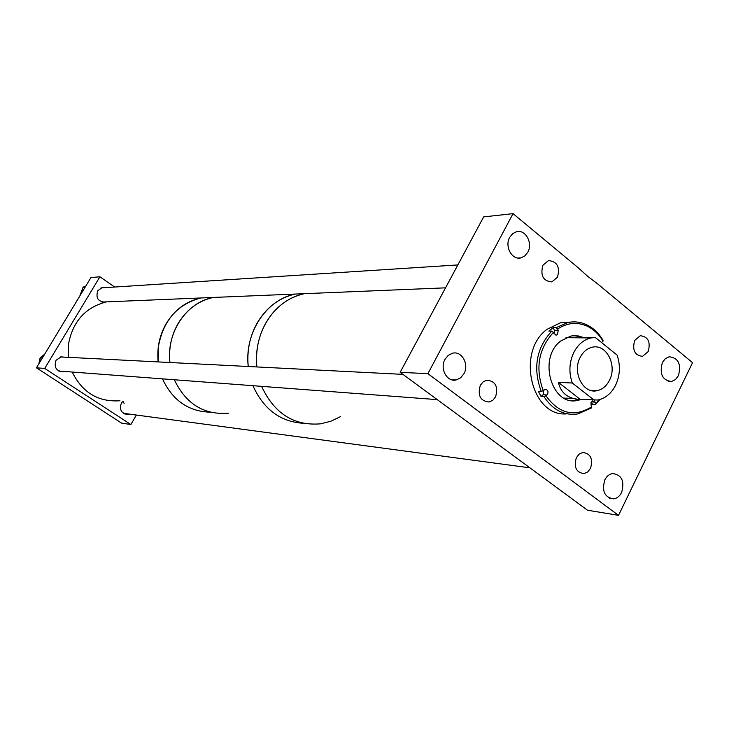 <?xml version="1.0" encoding="UTF-8"?>
<svg xmlns="http://www.w3.org/2000/svg" width="729" height="729" viewBox="0 0 729 729"><rect width="100%" height="100%" fill="white"/><g stroke="black" fill="none" stroke-linecap="round" stroke-linejoin="round"><path stroke-width="1.09" d="M400.157 372.319L587.492 510.218L618.511 515.357L692.55 362.687L597.671 283.918L587.556 276.218L577.869 267.47L513.043 213.643L483.655 216.905L400.157 372.319L427.896 373.667L513.043 213.643M509.699 237.326C504.331 246.502 512.15 260.545 521.044 257.847L524.907 255.87L527.832 252.198C533.154 243.03 525.345 228.979 516.387 231.749L512.587 233.717L509.699 237.326M444.963 359.379C439.551 368.674 447.032 382.324 456.163 379.964L460.619 377.841L463.972 373.704C469.348 364.418 461.867 350.758 452.663 353.191L448.28 355.305L444.963 359.379M604.824 479.846C601.635 491.237 604.633 497.579 613.809 498.855C617.135 498.253 619.732 496.13 621.6 492.485C624.771 481.085 621.746 474.761 612.524 473.531C609.253 474.142 606.683 476.247 604.824 479.846M662.369 362.523C659.326 374.004 662.388 380.328 671.546 381.495L675.464 379.572L678.417 375.681C681.451 364.19 678.362 357.884 669.167 356.763L665.304 358.677L662.369 362.523M576.347 457.684C573.668 467.271 576.247 472.583 584.093 473.604L587.765 471.909L590.526 468.373C593.196 458.769 590.599 453.474 582.717 452.481L579.09 454.176L576.347 457.684M480.311 385.313C477.449 395.546 480.393 401.114 489.141 402.016L492.822 400.276L495.592 396.831C498.436 386.598 495.465 381.039 486.68 380.173L483.054 381.914L480.311 385.313M542.895 265.265C540.18 275.571 543.169 281.121 551.853 281.913L557.485 277.22C560.182 266.914 557.166 261.374 548.445 260.618L542.895 265.265M634.658 340.452C632.098 350.12 634.722 355.415 642.541 356.344L648.209 351.569C650.76 341.901 648.108 336.616 640.262 335.723L634.658 340.452M618.511 515.357L427.896 373.667M554.168 333.873L554.322 330.246L553.029 327.731L555.954 327.731L557.594 329.034L558.223 330.255L557.475 334.556L556.528 335.021L554.04 333.645L553.402 332.424C538.503 348.854 535.113 368.254 543.251 390.644L545.274 389.322C548.217 390.051 548.773 391.947 546.95 394.99L545.957 395.811C559.015 413.826 574.288 417.48 591.757 406.791L591.146 405.606L592.495 404.322L595.484 404.531L599.849 399.538M584.111 337.773L578.498 335.969L572.666 335.796L570.725 336.105L560.774 340.972C537.455 358.021 551.826 407.019 577.887 400.349L581.104 399.483M572.229 400.613L580.084 399.437M570.342 322.1L560.883 322.573L547.032 329.326C515.777 351.879 531.641 417.626 566.934 413.826M553.029 327.731L548.846 331.112L551.771 331.121C536.271 348.134 532.762 368.236 541.237 391.455L543.251 390.644M557.594 329.034C567.153 322.756 576.921 321.753 586.9 326.036C593.479 329.107 598.855 334.146 603.029 341.154L603.038 340.315C598.728 333.035 593.151 327.795 586.326 324.605C580.32 321.908 574.115 321.225 567.727 322.546L555.954 327.731M605.106 345.409L605.617 345.819M605.881 346.038L605.617 345.418M564.036 398.107L572.356 398.362M541.237 391.455L538.339 391.273L541.046 396.43L543.952 396.612L545.957 395.811M543.952 396.612C552.801 410.081 564.118 415.849 577.915 413.917L591.419 407.976L591.757 406.791M595.484 404.531L599.074 399.756M573.969 337.764L566.287 337.554M551.771 331.121L553.402 332.424M591.146 405.606L590.991 402.645L592.549 400.941L595.21 402.153L595.821 403.337M601.553 342.539L603.029 341.154M582.471 337.463L574.652 335.668M591.301 402.016L592.495 404.322M541.046 396.43L543.078 394.744L543.725 390.243M580.238 357.283C571.937 372.227 583.145 394.216 597.069 390.689C602.327 389.523 606.437 386.115 609.38 380.456C617.572 365.521 606.382 343.541 592.276 347.223C587.173 348.407 583.154 351.761 580.238 357.283M595.32 337.5L591.019 337.928C583.774 339.632 578.07 344.407 573.905 352.244C569.176 362.258 568.647 372.519 572.32 383.026L558.35 382.315C560.838 393.186 568.164 398.891 580.339 399.437L597.871 400.021C605.425 398.371 611.321 393.478 615.54 385.359C620.106 375.508 620.616 365.42 617.08 355.087L595.32 337.5L581.159 337.372L584.448 337.864M594.472 400.358L572.32 383.026M580.339 399.437L558.35 382.315M581.742 337.837L581.159 337.372M304.33 293.687L304.02 293.751C287.891 297.487 275.152 307.255 265.784 323.056C258.348 336.525 255.36 351.15 256.836 366.942C255.114 346.202 260.453 328.178 272.874 312.887C281.604 302.79 291.992 296.411 304.02 293.751L304.33 293.687M295.345 294.06L295.035 294.124C279.034 297.815 266.395 307.474 257.118 323.111C249.737 336.424 246.776 350.886 248.243 366.505C244.169 333.135 266.331 299.473 295.035 294.124L295.345 294.06M320.468 423.841C293.905 426.018 274.286 413.525 261.602 386.352C274.286 413.525 293.905 426.018 320.468 423.841L330.802 421.271L340.534 416.614M252.963 385.696C263.524 409.188 280.228 421.708 303.082 423.267C280.228 421.708 263.524 409.188 252.963 385.696M178.076 323.567C186.615 309.533 198.279 300.849 213.059 297.514L213.059 297.514C186.524 302.362 166.148 332.57 169.93 362.513C168.572 348.508 171.279 335.522 178.076 323.567M166.185 323.64C174.614 309.843 186.123 301.305 200.712 298.024L200.712 298.024C177.019 304.394 162.859 320.924 158.22 347.624L158.157 361.912C156.808 348.143 159.487 335.386 166.185 323.64M228.305 413.234C203.92 415.065 185.922 403.912 174.304 379.754C185.922 403.912 203.92 415.065 228.305 413.234M210.298 412.195C188.519 411.539 172.582 400.431 162.476 378.861C172.582 400.431 188.519 411.539 210.298 412.195M123.101 401.123L121.351 403.164C119.201 409.78 121.324 413.507 127.73 414.345L129.051 414.054M105.432 287.636L102.215 287.518L97.759 290.762C95.617 297.869 98.05 301.678 105.058 302.18L106.07 301.897M64.489 357.146L61.072 356.836L56.051 360.308C53.828 367.27 56.179 371.097 63.104 371.79L64.425 371.444M136.387 415.038L130.883 424.524L121.597 423.13L36.45 367.817L90.961 277.53L99.909 276.792L114.672 287.035M99.909 276.792L44.724 368.418L36.45 367.817M130.883 424.524L44.724 368.418M38.856 363.835L39.785 359.169M40.988 357.155L44.688 354.176M39.849 362.185L39.776 358.969L40.596 357.401L44.086 355.169M79.853 295.928L82.577 288.465M80.773 294.407L82.778 287.809L84.008 286.643L85.676 286.287M106.862 413.562L105.441 412.641M122.955 401.242L124.121 403.429M106.562 301.879L106.306 301.924C85.111 307.483 72.453 321.826 68.362 344.954L68.316 357.347M72.189 372.036C82.432 392.649 98.351 402.226 119.939 400.759M554.322 330.246L558.223 330.255M591.383 401.898L595.21 402.153M543.078 394.744L546.95 394.99M41.726 359.078L39.776 358.969M42.674 357.511L40.596 357.401M85.521 286.543L84.008 286.643L85.521 286.543M84.837 287.673L82.778 287.809M518.082 258.048L521.044 257.847M451.442 379.709L456.163 379.964M609.28 498.171L613.809 498.855M668.211 381.34L671.546 381.495M576.903 400.285L577.887 400.349M560.883 322.573L567.727 322.546M586.9 326.036L586.326 324.605M555.671 335.012L556.528 335.021M590.353 390.307L597.069 390.689M565.977 337.691L591.019 337.928M127.73 414.345L124.623 413.926M105.058 302.18L102.999 302.271M63.104 371.79L60.015 371.553M457.858 264.928L100.957 287.919M445.547 287.837L101.969 302.061M529.91 467.827L123.447 413.307M402.973 374.378L60.553 356.946M437.272 399.629L58.767 371.025"/></g></svg>
